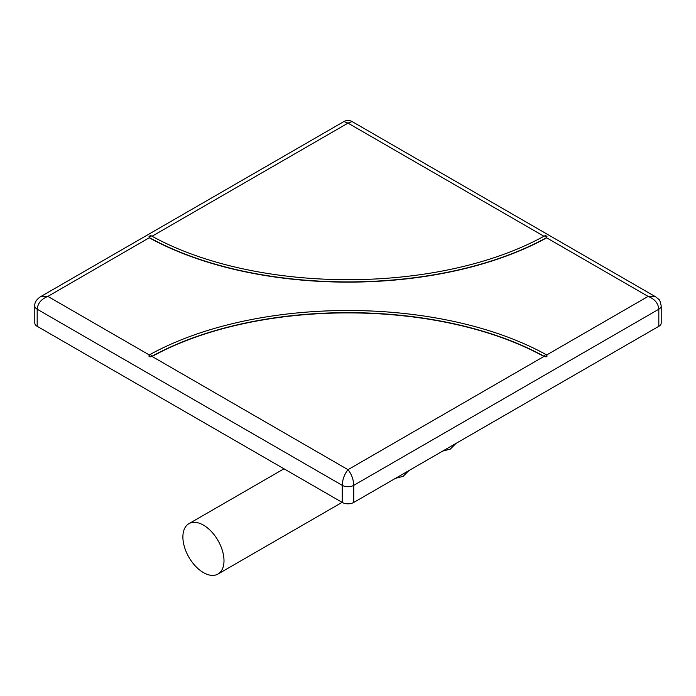 <?xml version="1.0" encoding="UTF-8"?>
<svg xmlns="http://www.w3.org/2000/svg" width="696" height="696" viewBox="0 0 696 696"><rect width="100%" height="100%" fill="white"/><g stroke="black" fill="none" stroke-linecap="round" stroke-linejoin="round"><path stroke-width="1.04" d="M149.379 237.867L149.518 237.675A1.897 1.044 -62.2 0 1 150.658 236.109A1.897 1.044 -62.2 0 1 151.545 235.979A1.897 1.897 0 0 0 148.996 236.744L149.466 237.64A1.688 0.974 0 0 0 149.518 237.675C256.711 296.635 439.289 296.626 546.482 237.675A1.688 0.974 0 0 0 546.534 237.64L547.004 236.744A1.897 1.897 0 0 0 544.455 235.979L544.455 235.979A1.897 1.044 62.2 0 1 545.342 236.109A1.897 1.044 62.2 0 1 546.482 237.675L546.621 237.867C438.932 296.931 256.824 296.835 149.379 237.867A1.897 1.096 180 0 1 149.318 237.832L149.179 236.475M544.202 236.231A1.897 1.044 62.2 0 1 544.455 235.979C438.976 294.269 257.024 294.269 151.545 235.979L151.545 235.979M546.482 354.916A1.897 1.044 117.8 0 0 546.23 354.664L546.23 354.664A1.897 1.044 117.8 0 0 545.342 354.795A1.897 1.044 117.8 0 0 544.202 356.361C546.569 356.9 547.343 356.43 546.534 354.951L546.934 355.308A1.897 1.897 0 0 0 546.23 354.664C439.498 295.783 256.502 295.783 149.77 354.664L149.77 354.664A1.897 1.044 -117.8 0 0 149.744 354.682A1.897 1.897 0 0 0 149.057 355.317L149.466 354.951C148.648 356.43 149.431 356.9 151.798 356.361L151.859 356.326C257.807 298.088 438.193 298.088 544.142 356.326L544.002 356.517C438.593 298.366 257.433 298.349 151.998 356.517L151.937 356.552C149.301 357.144 148.422 356.613 149.318 354.969L149.318 354.969A1.897 1.096 180 0 1 149.379 354.934L149.379 354.934M546.821 236.475L546.534 237.64M546.621 354.934L546.621 354.934A1.897 1.096 180 0 1 546.682 354.969L546.664 354.977C547.569 356.613 546.699 357.144 544.063 356.552M543.941 236.249L348 123.122L343.928 121.539C346.643 120.095 349.357 120.095 352.072 121.539L348 123.122L152.059 236.249M34.8 305.892C34.443 302.743 36.279 299.715 40.316 296.835L47.876 296.4C41.316 299.036 37.749 303.317 37.184 309.215L37.184 326.311A8.143 4.698 180 0 1 34.8 322.988L34.8 305.892A8.143 4.698 0 0 0 37.184 309.215L342.241 485.338C342.528 479.318 344.45 474.098 348 469.678C351.532 474.063 353.446 479.283 353.759 485.338L353.759 502.434A8.143 4.698 180 0 1 342.241 502.434L37.184 326.311M546.682 354.969L648.124 296.4L655.684 296.835L658.694 299.297C659.477 299.367 660.313 301.568 661.2 305.892L661.2 305.892A8.143 4.698 0 0 1 658.816 309.215C658.285 303.334 654.718 299.062 648.124 296.4L546.682 237.832A1.897 1.096 180 0 1 546.621 237.867M661.2 305.892L661.2 322.988A8.143 4.698 180 0 1 658.816 326.311L353.759 502.434M182.891 536.999A29.075 16.782 -120 0 0 195.576 566.248A29.075 16.782 -120 0 0 217.978 574.043A29.075 16.782 -120 0 0 223.999 560.732A29.075 16.782 -120 0 0 211.314 531.474A29.075 16.782 -120 0 0 188.912 523.688A29.075 16.782 -120 0 0 182.891 536.999M151.937 356.552L151.798 356.361A1.897 1.044 -117.8 0 0 150.658 354.795A1.897 1.044 -117.8 0 0 149.77 354.664A1.897 1.897 0 0 0 149.71 354.699M149.466 237.64L47.876 296.4L149.318 354.969M544.142 356.326L348 469.678L151.859 356.326M342.241 502.434L342.241 485.338A8.143 4.698 0 0 0 353.759 485.338L658.816 309.215L658.816 326.311M352.072 121.539L655.684 296.835M40.316 296.835L343.928 121.539M455.941 443.439L450.347 449.085L442.656 451.104M408.743 470.687L403.149 476.334L395.459 478.352M342.127 502.364L217.978 574.043M283.985 468.8L188.912 523.688"/></g></svg>
